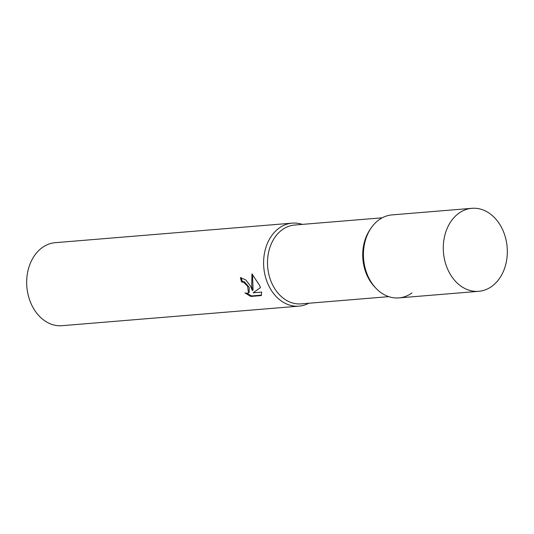 <?xml version="1.0" encoding="UTF-8"?>
<svg xmlns="http://www.w3.org/2000/svg" width="534" height="534" viewBox="0 0 534 534"><rect width="100%" height="100%" fill="white"/><g stroke="black" fill="none" stroke-linecap="round" stroke-linejoin="round"><path stroke-width="0.8" d="M378.886 219.901A41.639 31.947 85.3 0 0 370.983 228.198L369.902 229.8A39.563 30.351 85.3 0 0 374.608 286.831L375.936 288.233A41.639 31.947 85.3 0 0 412.001 292.906M370.983 228.198A41.639 31.947 85.3 0 0 375.936 288.233M382.251 217.799L294.668 225.021A39.563 30.351 85.3 0 0 282.192 229.774A39.563 30.351 85.3 0 0 269.096 275.417A39.563 30.351 85.3 0 0 301.176 303.873L388.759 296.65M302.304 224.393A41.639 31.947 85.3 0 0 292.191 223.139A41.639 31.947 85.3 0 0 279.062 228.138A41.639 31.947 85.3 0 0 268.208 284.555A41.639 31.947 85.3 0 0 299.04 306.142A41.639 31.947 85.3 0 0 308.812 303.245M241.221 277.667A40.597 31.146 85.3 0 0 242.302 281.378L241.608 281.885A41.639 31.947 -94.7 0 1 240.393 277.667L245.773 279.923L250.459 286.024L252.382 290.543L251.721 285.917L251.941 273.849L259.517 285.276L260.458 287.606L253.129 292.819L261.647 292.118M292.191 223.139L55.269 242.683A41.639 31.947 85.3 0 0 31.286 304.106A41.639 31.947 85.3 0 0 62.118 325.687L299.04 306.142M261.64 292.111L261.293 295.582L250.793 296.45L244.966 292.919L247.235 293.32L248.45 292.906L247.642 286.257L243.764 282.379L241.608 281.885M242.302 281.378L244.452 281.879L249.184 287.352L249.151 292.398L248.45 292.906M246.828 293.326L251.514 295.923L261.48 295.108M251.514 295.929L250.793 296.45M252.535 274.416L253.076 290.042L252.382 290.543M253.129 292.819L260.458 287.592M471.882 208.313L392.023 214.902A41.639 31.947 85.3 0 0 368.039 276.325A41.639 31.947 85.3 0 0 398.871 297.905L478.731 291.317A41.639 31.947 85.3 0 0 502.714 229.894A41.639 31.947 85.3 0 0 471.882 208.313A41.639 31.947 85.3 0 0 447.899 269.737A41.639 31.947 85.3 0 0 478.731 291.317"/></g></svg>
